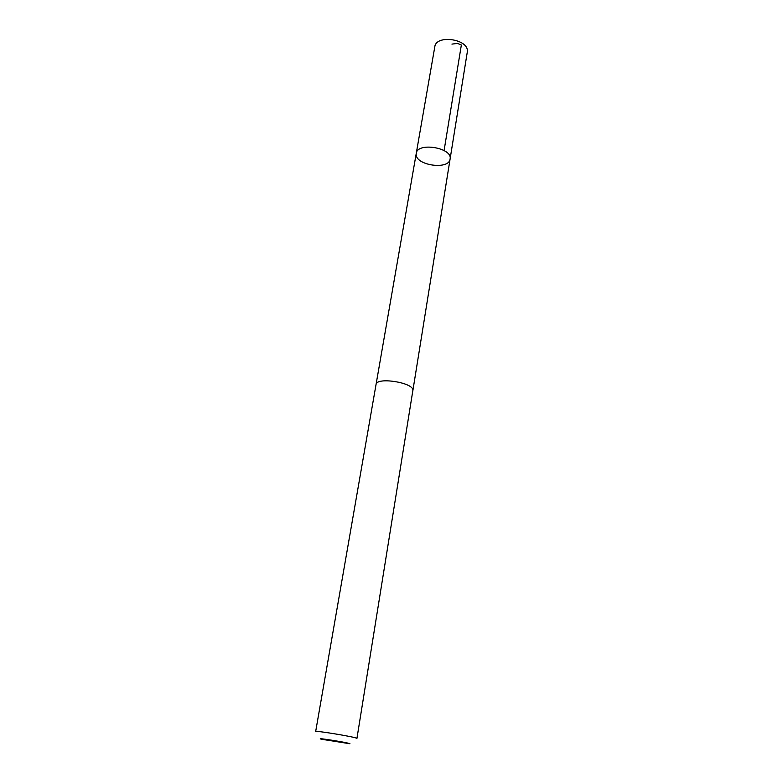 <?xml version="1.0" encoding="UTF-8"?>
<svg xmlns="http://www.w3.org/2000/svg" width="783" height="783" viewBox="0 0 783 783"><rect width="100%" height="100%" fill="white"/><g stroke="black" fill="none" stroke-linecap="round" stroke-linejoin="round"><path stroke-width="1.17" d="M416.184 154.3L416.253 153.39C417.31 141.811 452.868 147.762 450.088 159.057C449.07 170.195 415.587 165.477 416.184 154.3M467.265 52.226L467.334 51.57C468.939 39.052 436.033 34.237 434.8 46.794L416.253 153.39C417.31 141.811 452.868 147.762 450.088 159.057L467.265 52.226M412.895 390.277C413.678 382.535 376.31 376.711 376.036 384.522L315.666 731.537C314.658 730.216 356.637 737.175 356.94 738.389L412.895 390.277M349.952 743.742C348.915 742.685 312.671 736.969 321.676 739.279L349.952 743.742M451.938 44.112L457.487 43.408L461.353 45.003L444.088 150.542M412.895 390.463L450.088 159.057M376.085 384.306L416.253 153.39"/></g></svg>
